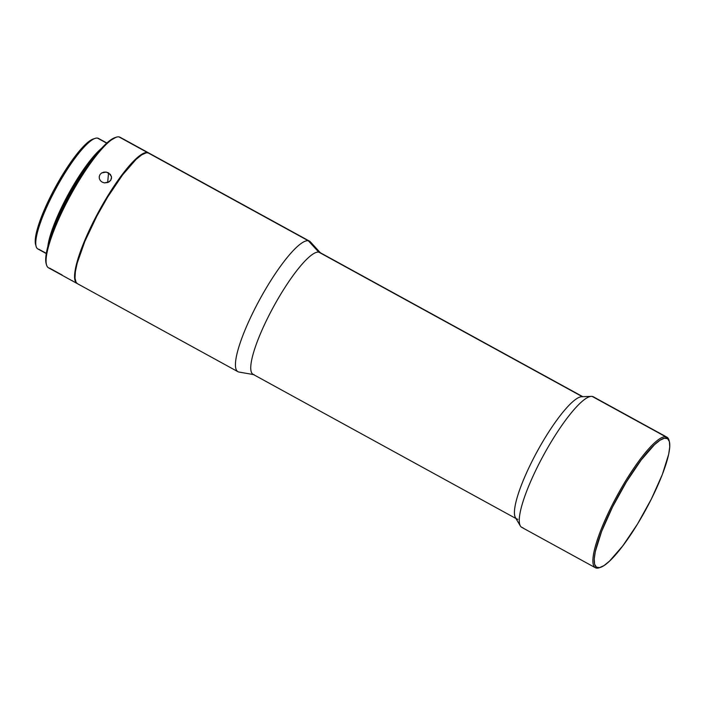 <?xml version="1.0" encoding="UTF-8"?>
<svg xmlns="http://www.w3.org/2000/svg" width="705" height="705" viewBox="0 0 705 705"><rect width="100%" height="100%" fill="white"/><g stroke="black" fill="none" stroke-linecap="round" stroke-linejoin="round"><path stroke-width="1.06" d="M106.869 143.027L98.462 138.418A63.027 13.175 118.7 0 0 97.466 138.092A63.027 13.175 -61.3 0 1 99.282 139.088M104.455 182.895L102.181 182.154L100.383 180.665L99.352 178.673L99.238 176.497L100.048 174.479L101.67 172.945L106.261 172.099L108.544 172.884L111.372 176.241L111.496 178.33L110.694 180.313L109.064 181.881L104.455 182.895L102.181 182.154L100.383 180.665L99.352 178.673L99.238 176.497L100.048 174.479L101.67 172.945L103.847 172.117L106.261 172.099L110.332 174.338L111.557 177.281L110.694 180.313L108.024 182.436L104.455 182.895M107.662 182.569L108.544 172.884L107.662 182.569M72.016 280.616L72.553 280.837M63.512 276.043L68.967 279.039M669.38 441.594L669.75 446.873L668.666 454.302L662.374 474.412L651.455 498.858L637.576 523.93L622.841 545.793L609.508 561.136L604.009 565.577L599.594 567.613L596.421 567.164L594.615 564.238L594.245 558.959L595.32 551.53L601.621 531.42L612.539 506.974L626.419 481.903L641.145 460.039L654.487 444.696L659.977 440.255L664.401 438.219L667.573 438.669L669.38 441.594L669.027 440.281A74.448 15.563 118.7 0 0 665.758 436.792L666.154 438.131A73.452 15.351 -61.3 0 1 669.38 441.577A73.452 15.351 -61.3 0 1 645.454 510.297A73.452 15.351 -61.3 0 1 600.369 567.41A73.452 15.351 -61.3 0 1 597.84 567.701L596.527 568.107A74.448 15.563 118.7 0 0 599.091 567.816L600.369 567.41M148.896 153.073L145.679 152.615L141.203 154.677L135.633 159.18L129.191 165.948L114.686 185.177L99.898 209.429L87.085 235.012L78.193 258.03L75.673 267.459L74.571 274.994L74.95 280.343L75.682 282.132L77.259 283.569A74.448 15.563 -61.3 0 1 77.039 283.463A74.448 15.563 -61.3 0 1 97.801 213.271A74.448 15.563 -61.3 0 1 147.46 152.527L118.942 136.893L147.46 152.527A74.448 15.563 -61.3 0 1 148.64 152.915L120.123 137.281A74.448 15.563 118.7 0 0 118.942 136.893A74.448 15.563 -61.3 0 1 121.084 138.065M666.939 437.179L593.328 396.8A74.448 15.563 118.7 0 0 592.147 396.413L665.758 436.792A74.448 15.563 -61.3 0 1 666.939 437.179A74.448 15.563 -61.3 0 1 669.186 440.96M599.743 567.578A74.448 15.563 -61.3 0 1 596.527 568.107A74.448 15.563 -61.3 0 1 595.346 567.719A74.448 15.563 -61.3 0 1 616.108 497.536A74.448 15.563 -61.3 0 1 665.758 436.792L592.147 396.413A74.448 15.563 -61.3 0 1 594.28 397.594M582.779 396.677L319.867 252.487A69.478 14.523 118.7 0 0 318.766 252.126L582.356 396.695L318.766 252.126A69.478 14.523 -61.3 0 1 320.696 253.139L310.367 241.833A74.448 15.563 118.7 0 0 308.305 240.749L318.766 252.126L308.305 240.749A74.448 15.563 -61.3 0 1 309.486 241.136L149.063 153.152A74.448 15.563 118.7 0 0 147.883 152.765L308.305 240.749L147.883 152.765L146.102 152.853L141.626 154.915L136.056 159.409L122.538 174.963L107.609 197.127L96.858 216.082L84.856 241.383L77.18 263.194L75.364 271.716L75.003 278.184L76.114 282.361L77.48 283.701M62.119 275.012L49.711 268.208A74.448 15.563 -61.3 0 1 46.442 264.719A74.448 15.563 -61.3 0 1 70.685 195.065A74.448 15.563 -61.3 0 1 116.378 137.184A74.448 15.563 -61.3 0 1 118.942 136.893A74.448 15.563 118.7 0 0 69.293 197.638A74.448 15.563 118.7 0 0 48.53 267.821L77.039 283.463M46.292 253.351L38.845 249.27L46.292 253.351M38.845 249.27A63.027 13.175 -61.3 0 1 36.078 246.318A63.027 13.175 -61.3 0 1 56.603 187.345A63.027 13.175 -61.3 0 1 95.298 138.339A63.027 13.175 -61.3 0 1 97.466 138.092L106.719 143.168L97.466 138.092A63.027 13.175 118.7 0 0 55.422 189.522A63.027 13.175 118.7 0 0 37.85 248.944L46.257 253.553M93.457 138.929L88.125 142.093L77.524 153.232L65.301 170.425L53.316 191.046L43.393 211.967L39.7 221.529L35.55 237.039L35.585 244.459M101.837 148.103L90.971 159.506L84.803 167.684L78.449 177.114L66.182 198.237L60.727 209.121L52.24 229.46L49.526 238.123L47.843 246.371A63.027 13.175 -61.3 0 1 68.517 193.884A63.027 13.175 -61.3 0 1 101.67 148.235M93.677 157.832L84.547 169.482L78.546 178.391L66.949 198.343L57.343 218.594L51.641 234.474A59.555 12.443 118.7 0 1 93.677 157.832M115.884 137.387L108.834 141.352L102.877 146.94L96.18 154.642L81.586 175.157L70.711 193.434L60.93 212.461L51.042 236.157L46.081 254.664L46.089 263.406A73.452 15.351 118.7 0 1 70.015 194.703A73.452 15.351 118.7 0 1 115.1 137.59L116.378 137.184M68.464 278.757L69.504 279.321M149.319 153.311L147.883 152.765A74.448 15.563 118.7 0 0 98.224 213.509A74.448 15.563 118.7 0 0 77.462 283.692L237.893 371.676A74.448 15.563 -61.3 0 1 258.656 301.493A74.448 15.563 -61.3 0 1 308.305 240.749A74.448 15.563 118.7 0 0 257.404 303.829A74.448 15.563 118.7 0 0 238.96 372.046A74.448 15.563 118.7 0 0 239.074 372.064A74.448 15.563 -61.3 0 1 237.893 371.676M254.144 374.69A69.478 14.523 -61.3 0 1 254.038 374.672A69.478 14.523 -61.3 0 1 271.258 311.002A69.478 14.523 -61.3 0 1 318.766 252.126A69.478 14.523 118.7 0 0 272.421 308.825A69.478 14.523 118.7 0 0 253.042 374.329L515.954 518.519M517.849 519.312A69.478 14.523 -61.3 0 1 516.747 518.951A69.478 14.523 -61.3 0 1 536.117 453.447A69.478 14.523 -61.3 0 1 582.462 396.748M522.907 527.728A74.448 15.563 -61.3 0 1 520.316 525.921A74.448 15.563 -61.3 0 1 543.881 454.593A74.448 15.563 -61.3 0 1 591.372 396.377A74.448 15.563 -61.3 0 1 592.147 396.413A74.448 15.563 118.7 0 0 542.489 457.157A74.448 15.563 118.7 0 0 521.726 527.349L595.346 567.719M591.372 396.377L581.74 396.712A69.478 14.523 118.7 0 0 537.422 451.05A69.478 14.523 118.7 0 0 515.425 517.629L520.316 525.921M665.758 436.792A74.448 15.563 118.7 0 0 614.734 500.109A74.448 15.563 118.7 0 0 596.527 568.107L597.84 567.701A73.452 15.351 -61.3 0 1 615.809 500.612A73.452 15.351 -61.3 0 1 666.154 438.131L665.758 436.792M95.298 138.339L93.377 138.947A61.538 12.866 118.7 0 0 55.598 186.799A61.538 12.866 118.7 0 0 35.558 244.371L36.078 246.318M238.96 372.046L254.038 374.672M46.442 264.719L46.098 263.423"/></g></svg>
